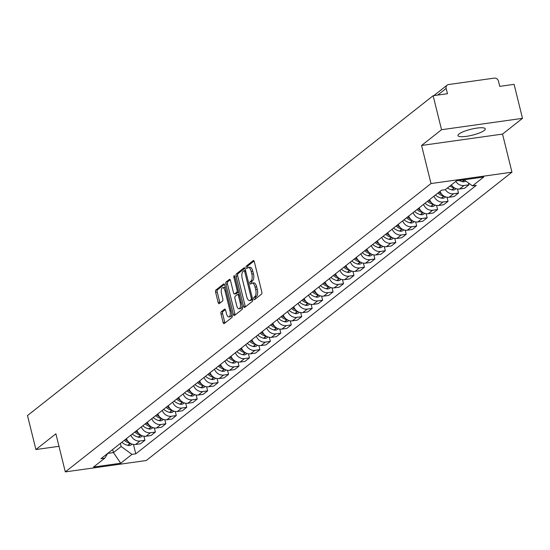 <?xml version="1.0" encoding="UTF-8"?>
<svg xmlns="http://www.w3.org/2000/svg" width="550" height="550" viewBox="0 0 550 550"><rect width="100%" height="100%" fill="white"/><g stroke="black" fill="none" stroke-linecap="round" stroke-linejoin="round"><path stroke-width="0.82" d="M253.818 298.822A1.238 0.522 -98 0 0 254.451 299.681A1.238 0.522 -98 0 0 254.567 299.633L261.553 294.119A1.767 0.743 -98 0 0 261.8 291.926L254.327 261.745A1.767 0.743 -98 0 0 253.426 260.514A1.767 0.743 -98 0 0 253.254 260.59L246.269 266.097A1.238 0.522 -98 0 0 246.097 267.63A1.238 0.522 -98 0 0 246.73 268.496A1.238 0.522 -98 0 0 246.847 268.441L247.754 267.733A5.665 2.386 -98 0 1 248.298 267.493A5.665 2.386 -98 0 1 251.185 271.439L251.811 273.955A5.665 2.386 -98 0 1 251.034 280.974L250.126 281.689A1.238 0.522 -98 0 0 249.961 283.229A1.238 0.522 -98 0 0 250.594 284.089A1.238 0.522 -98 0 0 250.711 284.041L251.611 283.326A5.665 2.386 -98 0 1 252.154 283.085A5.665 2.386 -98 0 1 255.049 287.031L255.667 289.548A5.665 2.386 -98 0 1 254.891 296.574L253.99 297.282A1.238 0.522 -98 0 0 253.818 298.822M252.154 283.085L253.77 282.858A5.665 2.386 -98 0 1 256.664 286.804L257.29 289.321A5.665 2.386 -98 0 1 256.513 296.347L255.606 297.055A1.238 0.522 -98 0 0 255.434 298.595A1.238 0.522 -98 0 0 255.523 298.877M254.052 261.009L247.885 265.87A1.238 0.522 -98 0 0 247.72 267.403A1.238 0.522 -98 0 0 247.809 267.692M248.298 267.493L249.913 267.266A5.665 2.386 -98 0 1 252.808 271.212L253.426 273.728A5.665 2.386 -98 0 1 252.649 280.748L251.749 281.462A1.238 0.522 -98 0 0 251.577 283.002A1.238 0.522 -98 0 0 251.666 283.284M484.268 130.446A14.059 3.039 166.1 0 0 485.286 128.844A14.059 3.039 166.1 0 0 473.942 128.597A14.059 3.039 166.1 0 0 459.009 133.994A14.059 3.039 166.1 0 0 457.992 135.596A14.059 3.039 166.1 0 0 469.336 135.85A14.059 3.039 166.1 0 0 484.268 130.446M221.244 311.781A1.767 0.743 -98 0 0 220.997 313.974L223.094 322.444A1.767 0.743 -98 0 0 224.001 323.675A1.767 0.743 -98 0 0 224.166 323.599L231.928 317.481A1.767 0.743 -98 0 0 232.169 315.288L224.702 285.106A1.767 0.743 -98 0 0 223.795 283.869A1.767 0.743 -98 0 0 223.63 283.944L215.868 290.063A1.767 0.743 -98 0 0 215.627 292.263L218.157 302.486A1.767 0.743 -98 0 0 219.058 303.724A1.767 0.743 -98 0 0 219.23 303.648L222.551 301.029A1.767 0.743 -98 0 0 222.791 298.836L221.54 293.762A4.73 1.994 -98 0 1 222.64 287.691A4.73 1.994 -98 0 1 225.053 290.984L229.976 310.86A4.73 1.994 -98 0 1 228.876 316.931A4.73 1.994 -98 0 1 226.456 313.631L225.637 310.317A1.767 0.743 -98 0 0 224.73 309.086A1.767 0.743 -98 0 0 224.565 309.162L221.244 311.781L222.86 311.554A1.767 0.743 -98 0 0 222.619 313.748L224.716 322.218A1.767 0.743 -98 0 0 224.991 322.953M421.582 145.461L502.535 134.09L522.5 118.346L441.547 129.718L421.582 145.461L431.007 183.556L65.306 471.893L55.88 433.799L35.915 449.543L27.5 415.546L433.139 95.721L447.466 93.713L446.153 88.412L437.697 95.081M441.547 129.718L433.139 95.721M243.547 306.316A1.767 0.743 -98 0 0 244.454 307.553A1.767 0.743 -98 0 0 244.619 307.478L252.381 301.359A1.767 0.743 -98 0 0 252.622 299.159L245.156 268.978A1.767 0.743 -98 0 0 244.248 267.747A1.767 0.743 -98 0 0 244.083 267.822L236.321 273.941A1.767 0.743 -98 0 0 236.081 276.134L243.547 306.316L245.169 306.089A1.767 0.743 -98 0 0 245.444 306.824M242.151 309.416L234.396 315.535A1.767 0.743 -98 0 1 234.224 315.611A1.767 0.743 -98 0 1 233.324 314.38L225.851 284.199A1.767 0.743 -98 0 1 226.091 282.006L229.419 279.386A1.767 0.743 -98 0 1 229.584 279.311A1.767 0.743 -98 0 1 230.491 280.541L233.516 292.786A1.767 0.743 -98 0 0 234.424 294.016A1.767 0.743 -98 0 0 234.589 293.941L236.796 292.201A1.767 0.743 -98 0 0 237.036 290.008L233.881 277.262A1.238 0.522 -98 0 1 234.169 275.674A1.238 0.522 -98 0 1 234.802 276.54L242.399 307.223A1.767 0.743 -98 0 1 242.151 309.416M522.5 118.346L514.085 84.349L499.757 86.364L498.451 81.07A3.603 3.176 51.7 0 0 494.368 78.107L448.546 84.542A3.603 3.176 51.7 0 0 447.157 85.126A3.603 3.176 51.7 0 0 446.153 88.412M502.535 134.09L511.961 172.184L146.259 460.522L65.306 471.893M35.915 449.543L58.974 446.304M451.378 184.91A8.291 7.301 51.7 0 0 459.594 188.994L464.014 185.508A8.291 7.301 -128.3 0 1 455.799 181.424M464.014 185.508L468.951 184.814L468.504 182.999M459.594 188.994L464.53 188.299L468.951 184.814M457.49 188.98L458.501 193.057L453.564 193.751A8.291 7.301 -128.3 0 1 445.349 189.661M440.041 191.379A8.291 7.301 51.7 0 0 449.137 197.237L454.08 196.542L458.501 193.057M447.04 197.223L448.044 201.3L443.107 201.988A8.291 7.301 -128.3 0 1 434.012 196.137M429.591 199.623A8.291 7.301 51.7 0 0 438.687 205.48L443.623 204.786L448.044 201.3M436.59 205.466L437.594 209.536L432.658 210.231A8.291 7.301 -128.3 0 1 423.562 204.38M419.134 207.866A8.291 7.301 51.7 0 0 428.237 213.716L433.173 213.022L437.594 209.536M426.133 213.709L427.144 217.779L422.201 218.474A8.291 7.301 -128.3 0 1 413.105 212.616M408.684 216.102A8.291 7.301 51.7 0 0 417.78 221.959L422.723 221.265L427.144 217.779M415.683 221.946L416.687 226.022L411.751 226.717A8.291 7.301 -128.3 0 1 402.655 220.859M398.234 224.345A8.291 7.301 51.7 0 0 407.33 230.202L412.266 229.508L416.687 226.022M405.226 230.189L406.237 234.259L401.301 234.953A8.291 7.301 -128.3 0 1 392.205 229.103M387.777 232.588A8.291 7.301 51.7 0 0 396.88 238.446L401.816 237.751L406.237 234.259M394.776 238.432L395.787 242.502L390.844 243.196A8.291 7.301 -128.3 0 1 381.748 237.346M377.328 240.831A8.291 7.301 51.7 0 0 386.423 246.682L391.359 245.988L395.787 242.502M384.326 246.675L385.33 250.745L380.394 251.439A8.291 7.301 -128.3 0 1 371.298 245.582M366.877 249.067A8.291 7.301 51.7 0 0 375.973 254.925L380.909 254.231L385.33 250.745M373.869 254.911L374.88 258.988L369.944 259.683A8.291 7.301 -128.3 0 1 360.848 253.825M356.421 257.311A8.291 7.301 51.7 0 0 365.516 263.168L370.459 262.474L374.88 258.988M363.419 263.154L364.43 267.224L359.487 267.919A8.291 7.301 -128.3 0 1 350.391 262.068M345.971 265.554A8.291 7.301 51.7 0 0 355.066 271.404L360.002 270.717L364.43 267.224M352.969 271.397L353.973 275.468L349.037 276.162A8.291 7.301 -128.3 0 1 339.941 270.304M335.521 273.797A8.291 7.301 51.7 0 0 344.616 279.647L349.553 278.953L353.973 275.468M342.512 279.634L343.523 283.711L338.587 284.405A8.291 7.301 -128.3 0 1 329.484 278.548M325.064 282.033A8.291 7.301 51.7 0 0 334.159 287.891L339.103 287.196L343.523 283.711M332.062 287.877L333.073 291.954L328.13 292.641A8.291 7.301 -128.3 0 1 319.034 286.791M314.614 290.276A8.291 7.301 51.7 0 0 323.709 296.134L328.646 295.439L333.073 291.954M321.613 296.12L322.616 300.19L317.68 300.884A8.291 7.301 -128.3 0 1 308.584 295.034M304.157 298.519A8.291 7.301 51.7 0 0 313.259 304.37L318.196 303.676L322.616 300.19M311.156 304.363L312.166 308.433L307.23 309.127A8.291 7.301 -128.3 0 1 298.127 303.27M293.707 306.762A8.291 7.301 51.7 0 0 302.803 312.613L307.746 311.919L312.166 308.433M300.706 312.599L301.709 316.676L296.773 317.371A8.291 7.301 -128.3 0 1 287.678 311.513M283.257 314.999A8.291 7.301 51.7 0 0 292.353 320.856L297.289 320.162L301.709 316.676M290.249 320.843L291.259 324.919L286.323 325.607A8.291 7.301 -128.3 0 1 277.228 319.756M272.8 323.242A8.291 7.301 51.7 0 0 281.903 329.099L286.839 328.405L291.259 324.919M279.799 329.086L280.809 333.156L275.866 333.85A8.291 7.301 -128.3 0 1 266.771 327.999M262.35 331.485A8.291 7.301 51.7 0 0 271.446 337.336L276.389 336.641L280.809 333.156M269.349 337.329L270.353 341.399L265.416 342.093A8.291 7.301 -128.3 0 1 256.321 336.236M251.9 339.721A8.291 7.301 51.7 0 0 260.996 345.579L265.932 344.884L270.353 341.399M258.892 345.565L259.903 349.642L254.966 350.336A8.291 7.301 -128.3 0 1 245.871 344.479M241.443 347.964A8.291 7.301 51.7 0 0 250.546 353.822L255.482 353.127L259.903 349.642M248.442 353.808L249.452 357.878L244.509 358.572A8.291 7.301 -128.3 0 1 235.414 352.722M230.993 356.207A8.291 7.301 51.7 0 0 240.089 362.058L245.025 361.371L249.452 357.878M237.992 362.051L238.996 366.121L234.059 366.816A8.291 7.301 -128.3 0 1 224.964 360.958M220.543 364.451A8.291 7.301 51.7 0 0 229.639 370.301L234.575 369.607L238.996 366.121M227.535 370.288L228.546 374.364L223.609 375.059A8.291 7.301 -128.3 0 1 214.507 369.201M210.086 372.687A8.291 7.301 51.7 0 0 219.182 378.544L224.125 377.85L228.546 374.364M217.085 378.531L218.096 382.607L213.153 383.302A8.291 7.301 -128.3 0 1 204.057 377.444M199.636 380.93A8.291 7.301 51.7 0 0 208.732 386.788L213.668 386.093L218.096 382.607M206.635 386.774L207.639 390.844L202.702 391.538A8.291 7.301 -128.3 0 1 193.607 385.688M189.186 389.173A8.291 7.301 51.7 0 0 198.282 395.024L203.218 394.329L207.639 390.844M196.178 395.017L197.189 399.087L192.252 399.781A8.291 7.301 -128.3 0 1 183.15 393.924M178.729 397.416A8.291 7.301 51.7 0 0 187.825 403.267L192.768 402.572L197.189 399.087M185.728 403.253L186.739 407.33L181.796 408.024A8.291 7.301 -128.3 0 1 172.7 402.167M168.279 405.652A8.291 7.301 51.7 0 0 177.375 411.51L182.311 410.816L186.739 407.33M175.278 411.496L176.282 415.573L171.346 416.261A8.291 7.301 -128.3 0 1 162.25 410.41M157.822 413.896A8.291 7.301 51.7 0 0 166.925 419.753L171.861 419.059L176.282 415.573M164.821 419.739L165.832 423.809L160.896 424.504A8.291 7.301 -128.3 0 1 151.793 418.653M147.373 422.139A8.291 7.301 51.7 0 0 156.468 427.989L161.411 427.295L165.832 423.809M154.371 427.982L155.375 432.053L150.439 432.747A8.291 7.301 -128.3 0 1 141.343 426.889M136.922 430.375A8.291 7.301 51.7 0 0 146.018 436.232L150.954 435.538L155.375 432.053M143.914 436.219L144.925 440.296L139.989 440.99A8.291 7.301 -128.3 0 1 130.893 435.132M126.466 438.618A8.291 7.301 51.7 0 0 135.568 444.476L140.504 443.781L144.925 440.296M107.738 453.393L113.451 452.595L121.158 446.518L131.979 454.362L120.725 463.237L93.521 467.06L104.782 458.184L100.973 458.721L441.485 190.245L445.287 189.709L456.548 180.833L483.746 177.018L472.491 185.893L464.062 179.781M131.979 454.362L135.781 453.832L476.293 185.357L472.491 185.893M431.007 183.556L511.961 172.184M112.681 449.487L113.451 452.595L120.725 463.237M121.158 446.518L120.388 443.41M133.464 444.462L135.781 453.832M104.782 458.184L107.752 453.379M244.881 268.242L237.944 273.714A1.767 0.743 -98 0 0 237.696 275.907L245.169 306.089M251.075 299.578A1.238 0.522 -98 0 0 251.247 298.045L244.688 271.549A1.238 0.522 -98 0 0 244.056 270.683A1.238 0.522 -98 0 0 243.939 270.738L242.983 271.487A5.665 2.386 -98 0 0 242.206 278.513L246.689 296.622A5.665 2.386 -98 0 0 249.583 300.568A5.665 2.386 -98 0 0 250.126 300.327L251.075 299.578L252.67 299.358L251.742 300.101L250.126 300.327M249.583 300.568L251.199 300.341A5.665 2.386 -98 0 0 251.742 300.101M230.209 279.806L227.714 281.772A1.767 0.743 -98 0 0 227.473 283.972L234.939 314.153A1.767 0.743 -98 0 0 235.214 314.889M235.861 293.762A1.767 0.743 -98 0 0 236.039 293.789A1.767 0.743 -98 0 0 236.211 293.714L238.411 291.974A1.767 0.743 -98 0 0 238.576 291.775M236.658 305.484A4.73 1.994 -98 0 0 239.078 308.784A4.73 1.994 -98 0 0 240.178 302.713L238.446 295.707A1.767 0.743 -98 0 0 237.545 294.477A1.767 0.743 -98 0 0 237.373 294.553L235.173 296.285A1.767 0.743 -98 0 0 234.926 298.485L236.658 305.484M239.078 308.784L240.701 308.557A4.73 1.994 -98 0 0 242.083 305.944M239.188 294.243A1.767 0.743 -98 0 0 239.161 294.25A1.767 0.743 -98 0 0 238.996 294.326L237.724 294.504M225.356 309.581L222.86 311.554M228.876 316.931L230.491 316.704A4.73 1.994 -98 0 0 231.873 314.091M225.431 288.056A4.73 1.994 -98 0 0 224.256 287.457L222.64 287.691M224.421 284.371L217.484 289.836A1.767 0.743 -98 0 0 217.243 292.036L219.773 302.259A1.767 0.743 -98 0 0 220.055 303.002M459.154 180.469A13.702 12.066 51.7 0 0 462.199 181.624L462.44 181.686A4.551 4.008 51.7 0 0 465.761 181.032L465.774 181.026M449.914 186.065A13.702 12.066 51.7 0 0 454.19 187.942L454.431 187.997A4.551 4.008 51.7 0 0 454.768 188.066M447.466 187.99A13.702 12.066 51.7 0 0 451.749 189.867L451.983 189.929A4.551 4.008 51.7 0 0 455.311 189.276L456.101 188.65M452.072 185.859A13.702 12.066 -128.3 0 1 450.986 185.219M437.855 193.105A13.702 12.066 51.7 0 0 443.74 196.178L443.981 196.24A4.551 4.008 51.7 0 0 444.311 196.309M435.414 195.03A13.702 12.066 51.7 0 0 441.293 198.11L441.533 198.165A4.551 4.008 51.7 0 0 444.854 197.519L445.651 196.893M441.623 194.102A13.702 12.066 -128.3 0 1 438.928 192.259M427.405 201.348A13.702 12.066 51.7 0 0 433.29 204.421L433.524 204.483A4.551 4.008 51.7 0 0 433.861 204.552M424.957 203.273A13.702 12.066 51.7 0 0 430.842 206.353L431.083 206.408A4.551 4.008 51.7 0 0 434.404 205.762L435.201 205.129M431.172 202.345A13.702 12.066 -128.3 0 1 428.478 200.502M416.955 209.584A13.702 12.066 51.7 0 0 422.833 212.664L423.074 212.719A4.551 4.008 51.7 0 0 423.411 212.795M414.507 211.516A13.702 12.066 51.7 0 0 420.393 214.589L420.626 214.651A4.551 4.008 51.7 0 0 423.947 213.998L424.744 213.373M420.716 210.581A13.702 12.066 -128.3 0 1 418.027 208.739M406.498 217.827A13.702 12.066 51.7 0 0 412.383 220.907L412.624 220.962A4.551 4.008 51.7 0 0 412.954 221.031M404.058 219.752A13.702 12.066 51.7 0 0 409.936 222.833L410.176 222.894A4.551 4.008 51.7 0 0 413.497 222.241L414.294 221.616M410.266 218.824A13.702 12.066 -128.3 0 1 407.571 216.982M396.048 226.071A13.702 12.066 51.7 0 0 401.933 229.144L402.167 229.206A4.551 4.008 51.7 0 0 402.504 229.274M393.601 227.996A13.702 12.066 51.7 0 0 399.486 231.076L399.726 231.131A4.551 4.008 51.7 0 0 403.047 230.484L403.844 229.859M399.816 227.067A13.702 12.066 -128.3 0 1 397.121 225.225M385.598 234.307A13.702 12.066 51.7 0 0 391.476 237.387L391.717 237.449A4.551 4.008 51.7 0 0 392.054 237.518M383.151 236.239A13.702 12.066 51.7 0 0 389.036 239.312L389.269 239.374A4.551 4.008 51.7 0 0 392.59 238.728L393.388 238.095M389.359 235.311A13.702 12.066 -128.3 0 1 386.671 233.461M375.141 242.55A13.702 12.066 51.7 0 0 381.026 245.63L381.267 245.685A4.551 4.008 51.7 0 0 381.597 245.761M372.701 244.482A13.702 12.066 51.7 0 0 378.579 247.555L378.819 247.617A4.551 4.008 51.7 0 0 382.14 246.964L382.938 246.338M378.909 243.547A13.702 12.066 -128.3 0 1 376.214 241.704M364.691 250.793A13.702 12.066 51.7 0 0 370.576 253.866L370.81 253.928A4.551 4.008 51.7 0 0 371.147 253.997M362.244 252.718A13.702 12.066 51.7 0 0 368.129 255.798L368.369 255.86A4.551 4.008 51.7 0 0 371.69 255.207L372.481 254.581M368.459 251.79A13.702 12.066 -128.3 0 1 365.764 249.947M354.241 259.036A13.702 12.066 51.7 0 0 360.119 262.109L360.36 262.171A4.551 4.008 51.7 0 0 360.697 262.24M351.794 260.961A13.702 12.066 51.7 0 0 357.672 264.041L357.913 264.096A4.551 4.008 51.7 0 0 361.233 263.45L362.031 262.817M358.002 260.033A13.702 12.066 -128.3 0 1 355.314 258.191M343.784 267.272A13.702 12.066 51.7 0 0 349.669 270.353L349.91 270.414A4.551 4.008 51.7 0 0 350.24 270.483M341.344 269.204A13.702 12.066 51.7 0 0 347.222 272.278L347.462 272.339A4.551 4.008 51.7 0 0 350.783 271.686L351.581 271.061M347.552 268.276A13.702 12.066 -128.3 0 1 344.857 266.427M333.334 275.516A13.702 12.066 51.7 0 0 339.212 278.596L339.453 278.651A4.551 4.008 51.7 0 0 339.79 278.719M330.887 277.447A13.702 12.066 51.7 0 0 336.772 280.521L337.006 280.582A4.551 4.008 51.7 0 0 340.333 279.929L341.124 279.304M337.102 276.512A13.702 12.066 -128.3 0 1 334.407 274.67M322.884 283.759A13.702 12.066 51.7 0 0 328.762 286.832L329.003 286.894A4.551 4.008 51.7 0 0 329.34 286.962M320.437 285.684A13.702 12.066 51.7 0 0 326.315 288.764L326.556 288.819A4.551 4.008 51.7 0 0 329.876 288.173L330.674 287.547M326.645 284.756A13.702 12.066 -128.3 0 1 323.95 282.913M312.428 292.002A13.702 12.066 51.7 0 0 318.312 295.075L318.546 295.137A4.551 4.008 51.7 0 0 318.883 295.206M309.98 293.927A13.702 12.066 51.7 0 0 315.865 297.007L316.106 297.062A4.551 4.008 51.7 0 0 319.426 296.416L320.224 295.783M316.195 292.999A13.702 12.066 -128.3 0 1 313.5 291.156M301.978 300.238A13.702 12.066 51.7 0 0 307.856 303.318L308.096 303.373A4.551 4.008 51.7 0 0 308.433 303.449M299.53 302.17A13.702 12.066 51.7 0 0 305.415 305.243L305.649 305.305A4.551 4.008 51.7 0 0 308.976 304.652L309.767 304.026M305.738 301.242A13.702 12.066 -128.3 0 1 303.05 299.393M291.521 308.481A13.702 12.066 51.7 0 0 297.406 311.561L297.646 311.616A4.551 4.008 51.7 0 0 297.976 311.685M289.08 310.406A13.702 12.066 51.7 0 0 294.958 313.486L295.199 313.548A4.551 4.008 51.7 0 0 298.519 312.895L299.317 312.269M295.288 309.478A13.702 12.066 -128.3 0 1 292.593 307.636M281.071 316.724A13.702 12.066 51.7 0 0 286.956 319.798L287.189 319.859A4.551 4.008 51.7 0 0 287.526 319.928M278.623 318.649A13.702 12.066 51.7 0 0 284.508 321.729L284.749 321.784A4.551 4.008 51.7 0 0 288.069 321.138L288.867 320.512M284.838 317.721A13.702 12.066 -128.3 0 1 282.143 315.879M270.621 324.961A13.702 12.066 51.7 0 0 276.499 328.041L276.739 328.103A4.551 4.008 51.7 0 0 277.076 328.171M268.173 326.893A13.702 12.066 51.7 0 0 274.058 329.966L274.292 330.028A4.551 4.008 51.7 0 0 277.613 329.381L278.41 328.749M274.381 325.964A13.702 12.066 -128.3 0 1 271.693 324.115M260.164 333.204A13.702 12.066 51.7 0 0 266.049 336.284L266.289 336.339A4.551 4.008 51.7 0 0 266.619 336.414M257.723 335.136A13.702 12.066 51.7 0 0 263.601 338.209L263.842 338.271A4.551 4.008 51.7 0 0 267.163 337.618L267.96 336.992M263.931 334.201A13.702 12.066 -128.3 0 1 261.236 332.358M249.714 341.447A13.702 12.066 51.7 0 0 255.599 344.52L255.833 344.582A4.551 4.008 51.7 0 0 256.169 344.651M247.266 343.372A13.702 12.066 51.7 0 0 253.151 346.452L253.392 346.514A4.551 4.008 51.7 0 0 256.712 345.861L257.51 345.235M253.481 342.444A13.702 12.066 -128.3 0 1 250.786 340.601M239.264 349.69A13.702 12.066 51.7 0 0 245.142 352.763L245.383 352.825A4.551 4.008 51.7 0 0 245.719 352.894M236.816 351.615A13.702 12.066 51.7 0 0 242.701 354.695L242.935 354.75A4.551 4.008 51.7 0 0 246.256 354.104L247.053 353.471M243.024 350.687A13.702 12.066 -128.3 0 1 240.336 348.844M228.807 357.926A13.702 12.066 51.7 0 0 234.692 361.006L234.933 361.068A4.551 4.008 51.7 0 0 235.262 361.137M226.366 359.858A13.702 12.066 51.7 0 0 232.244 362.931L232.485 362.993A4.551 4.008 51.7 0 0 235.806 362.347L236.603 361.714M232.574 358.93A13.702 12.066 -128.3 0 1 229.879 357.081M218.357 366.169A13.702 12.066 51.7 0 0 224.242 369.249L224.476 369.304A4.551 4.008 51.7 0 0 224.812 369.373M215.909 368.101A13.702 12.066 51.7 0 0 221.794 371.174L222.035 371.236A4.551 4.008 51.7 0 0 225.356 370.583L226.146 369.957M222.124 367.166A13.702 12.066 -128.3 0 1 219.429 365.324M207.907 374.413A13.702 12.066 51.7 0 0 213.785 377.486L214.026 377.547A4.551 4.008 51.7 0 0 214.363 377.616M205.459 376.337A13.702 12.066 51.7 0 0 211.337 379.418L211.578 379.479A4.551 4.008 51.7 0 0 214.899 378.826L215.696 378.201M211.667 375.409A13.702 12.066 -128.3 0 1 208.979 373.567M197.45 382.656A13.702 12.066 51.7 0 0 203.335 385.729L203.576 385.791A4.551 4.008 51.7 0 0 203.906 385.859M195.009 384.581A13.702 12.066 51.7 0 0 200.887 387.661L201.128 387.716A4.551 4.008 51.7 0 0 204.449 387.069L205.246 386.437M201.218 383.652A13.702 12.066 -128.3 0 1 198.522 381.81M187 390.892A13.702 12.066 51.7 0 0 192.878 393.972L193.119 394.027A4.551 4.008 51.7 0 0 193.456 394.103M184.553 392.824A13.702 12.066 51.7 0 0 190.438 395.897L190.671 395.959A4.551 4.008 51.7 0 0 193.999 395.306L194.789 394.68M190.761 391.896A13.702 12.066 -128.3 0 1 188.072 390.046M176.55 399.135A13.702 12.066 51.7 0 0 182.428 402.215L182.669 402.27A4.551 4.008 51.7 0 0 183.006 402.339M174.103 401.06A13.702 12.066 51.7 0 0 179.981 404.14L180.221 404.202A4.551 4.008 51.7 0 0 183.542 403.549L184.339 402.923M180.311 400.132A13.702 12.066 -128.3 0 1 177.616 398.289M166.093 407.378A13.702 12.066 51.7 0 0 171.978 410.451L172.212 410.513A4.551 4.008 51.7 0 0 172.549 410.582M163.646 409.303A13.702 12.066 51.7 0 0 169.531 412.383L169.771 412.438A4.551 4.008 51.7 0 0 173.092 411.792L173.889 411.166M169.861 408.375A13.702 12.066 -128.3 0 1 167.166 406.533M155.643 415.614A13.702 12.066 51.7 0 0 161.521 418.694L161.762 418.756A4.551 4.008 51.7 0 0 162.099 418.825M153.196 417.546A13.702 12.066 51.7 0 0 159.081 420.619L159.314 420.681A4.551 4.008 51.7 0 0 162.642 420.035L163.433 419.402M159.404 416.618A13.702 12.066 -128.3 0 1 156.716 414.769M145.186 423.857A13.702 12.066 51.7 0 0 151.071 426.938L151.312 426.993A4.551 4.008 51.7 0 0 151.642 427.068M142.746 425.789A13.702 12.066 51.7 0 0 148.624 428.862L148.864 428.924A4.551 4.008 51.7 0 0 152.185 428.271L152.983 427.646M148.954 424.854A13.702 12.066 -128.3 0 1 146.259 423.012M134.736 432.101A13.702 12.066 51.7 0 0 140.621 435.174L140.855 435.236A4.551 4.008 51.7 0 0 141.192 435.304M132.289 434.026A13.702 12.066 51.7 0 0 138.174 437.106L138.414 437.168A4.551 4.008 51.7 0 0 141.735 436.514L142.532 435.889M138.504 433.098A13.702 12.066 -128.3 0 1 135.809 431.255M124.286 440.344A13.702 12.066 51.7 0 0 130.164 443.417L130.405 443.479A4.551 4.008 51.7 0 0 130.742 443.547M121.839 442.269A13.702 12.066 51.7 0 0 127.724 445.349L127.958 445.404A4.551 4.008 51.7 0 0 131.278 444.757L132.076 444.132M128.047 441.341A13.702 12.066 -128.3 0 1 125.359 439.498M146.018 436.232L150.439 432.747M156.468 427.989L160.896 424.504M166.925 419.753L171.346 416.261M177.375 411.51L181.796 408.024M187.825 403.267L192.252 399.781M198.282 395.024L202.702 391.538M208.732 386.788L213.153 383.302M219.182 378.544L223.609 375.059M229.639 370.301L234.059 366.816M240.089 362.058L244.509 358.572M250.546 353.822L254.966 350.336M260.996 345.579L265.416 342.093M271.446 337.336L275.866 333.85M281.903 329.099L286.323 325.607M292.353 320.856L296.773 317.371M302.803 312.613L307.23 309.127M313.259 304.37L317.68 300.884M323.709 296.134L328.13 292.641M334.159 287.891L338.587 284.405M344.616 279.647L349.037 276.162M355.066 271.404L359.487 267.919M365.516 263.168L369.944 259.683M375.973 254.925L380.394 251.439M386.423 246.682L390.844 243.196M396.88 238.446L401.301 234.953M407.33 230.202L411.751 226.717M417.78 221.959L422.201 218.474M428.237 213.716L432.658 210.231M438.687 205.48L443.107 201.988M449.137 197.237L453.564 193.751M135.568 444.476L139.989 440.99M256.513 296.347L254.891 296.574M257.29 289.321L255.667 289.548M256.664 286.804L255.049 287.031M251.749 281.462L250.126 281.689M252.649 280.748L251.034 280.974M253.426 273.728L251.811 273.955M252.808 271.212L251.185 271.439M247.885 265.87L246.269 266.097M253.612 260.535L253.254 260.59M255.606 297.055L253.99 297.282M237.696 275.907L236.081 276.134M237.944 273.714L236.321 273.941M244.434 267.774L244.083 267.822M252.312 297.894L251.247 298.045M245.754 271.397L244.688 271.549M245.534 270.518L244.186 270.703M234.939 314.153L233.324 314.38M227.473 283.972L225.851 284.199M227.714 281.772L226.091 282.006M229.769 279.331L229.419 279.386M236.211 293.714L234.589 293.941M238.411 291.974L236.796 292.201M238.102 289.857L237.036 290.008M234.946 277.118L233.881 277.262M241.244 302.562L240.178 302.713M239.511 295.563L238.446 295.707M224.916 309.114L224.565 309.162M231.034 310.709L229.976 310.86M226.119 290.84L225.053 290.984M219.773 302.259L218.157 302.486M217.243 292.036L215.627 292.263M217.484 289.836L215.868 290.063M223.981 283.896L223.63 283.944M224.716 322.218L223.094 322.444M222.619 313.748L220.997 313.974M462.44 181.686L464.475 180.077M462.199 181.624L464.31 179.96M451.983 189.929L454.431 187.997M451.749 189.867L454.19 187.942M441.533 198.165L443.981 196.24M441.293 198.11L443.74 196.178M431.083 206.408L433.524 204.483M430.842 206.353L433.29 204.421M420.626 214.651L423.074 212.719M420.393 214.589L422.833 212.664M410.176 222.894L412.624 220.962M409.936 222.833L412.383 220.907M399.726 231.131L402.167 229.206M399.486 231.076L401.933 229.144M389.269 239.374L391.717 237.449M389.036 239.312L391.476 237.387M378.819 247.617L381.267 245.685M378.579 247.555L381.026 245.63M368.369 255.86L370.81 253.928M368.129 255.798L370.576 253.866M357.913 264.096L360.36 262.171M357.672 264.041L360.119 262.109M347.462 272.339L349.91 270.414M347.222 272.278L349.669 270.353M337.006 280.582L339.453 278.651M336.772 280.521L339.212 278.596M326.556 288.819L329.003 286.894M326.315 288.764L328.762 286.832M316.106 297.062L318.546 295.137M315.865 297.007L318.312 295.075M305.649 305.305L308.096 303.373M305.415 305.243L307.856 303.318M295.199 313.548L297.646 311.616M294.958 313.486L297.406 311.561M284.749 321.784L287.189 319.859M284.508 321.729L286.956 319.798M274.292 330.028L276.739 328.103M274.058 329.966L276.499 328.041M263.842 338.271L266.289 336.339M263.601 338.209L266.049 336.284M253.392 346.514L255.833 344.582M253.151 346.452L255.599 344.52M242.935 354.75L245.383 352.825M242.701 354.695L245.142 352.763M232.485 362.993L234.933 361.068M232.244 362.931L234.692 361.006M222.035 371.236L224.476 369.304M221.794 371.174L224.242 369.249M211.578 379.479L214.026 377.547M211.337 379.418L213.785 377.486M201.128 387.716L203.576 385.791M200.887 387.661L203.335 385.729M190.671 395.959L193.119 394.027M190.438 395.897L192.878 393.972M180.221 404.202L182.669 402.27M179.981 404.14L182.428 402.215M169.771 412.438L172.212 410.513M169.531 412.383L171.978 410.451M159.314 420.681L161.762 418.756M159.081 420.619L161.521 418.694M148.864 428.924L151.312 426.993M148.624 428.862L151.071 426.938M138.414 437.168L140.855 435.236M138.174 437.106L140.621 435.174M127.958 445.404L130.405 443.479M127.724 445.349L130.164 443.417M433.854 95.624L447.157 85.126M245.527 270.476L244.056 270.683M236.039 293.789L234.424 294.016M239.161 294.25L237.545 294.477"/></g></svg>
